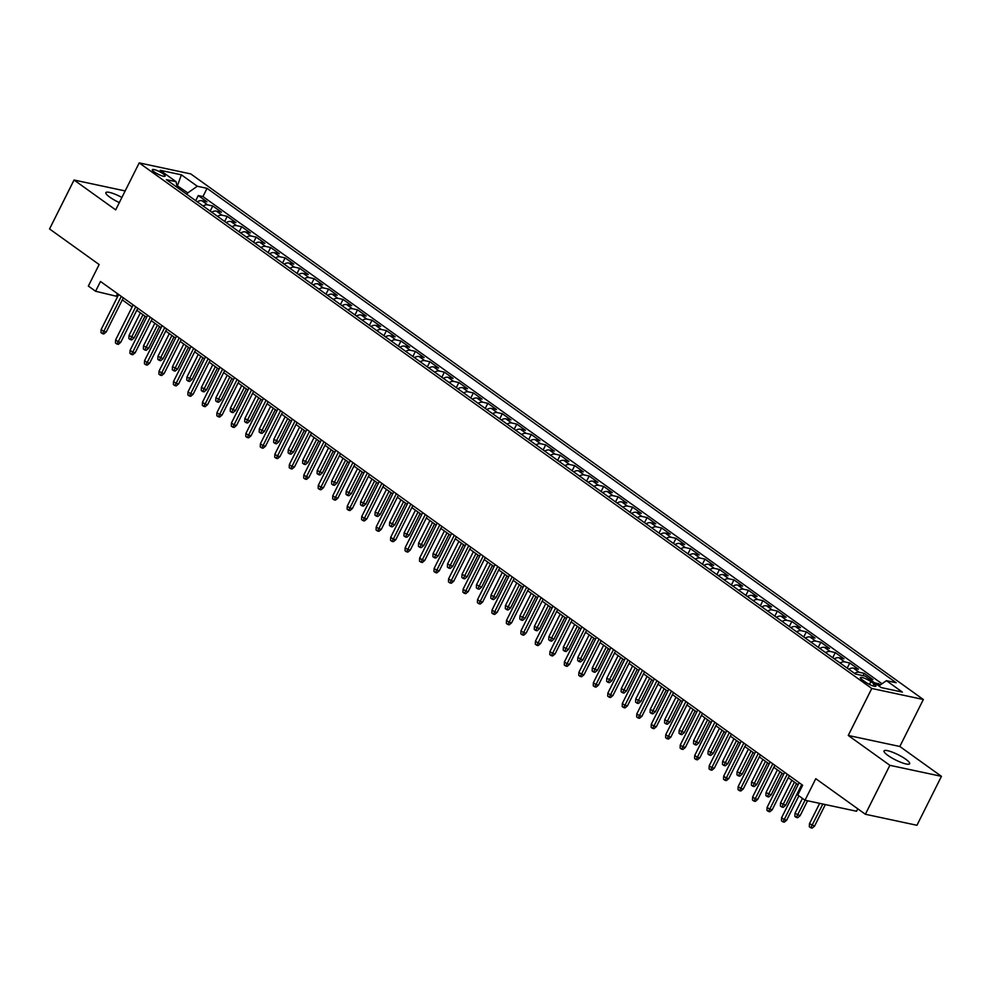 <?xml version="1.0" encoding="UTF-8"?>
<svg xmlns="http://www.w3.org/2000/svg" width="991" height="991" viewBox="0 0 991 991"><rect width="100%" height="100%" fill="white"/><g stroke="black" fill="none" stroke-linecap="round" stroke-linejoin="round"><path stroke-width="1.49" d="M121.905 197.444A14.308 2.911 26.6 0 0 105.864 192.626A14.308 2.911 26.6 0 0 109.741 197.122A14.308 2.911 26.6 0 0 119.329 202.585M887.924 755.427A14.308 2.911 26.6 0 0 901.277 762.475A14.308 2.911 26.6 0 0 909.639 763.739A14.308 2.911 26.6 0 0 905.762 759.23A14.308 2.911 26.6 0 0 892.42 752.181A14.308 2.911 26.6 0 0 884.046 750.918A14.308 2.911 26.6 0 0 887.924 755.427M154.274 171.951A7.16 1.449 26.6 0 0 160.951 175.469A7.16 1.449 26.6 0 0 165.138 176.101A7.16 1.449 26.6 0 0 163.193 173.859A7.16 1.449 26.6 0 0 156.516 170.328A7.16 1.449 26.6 0 0 152.341 169.696A7.16 1.449 26.6 0 0 154.274 171.951M923.352 699.497L190.78 173.921L139.211 162.896L871.783 688.472L923.352 699.497L899.828 746.483L848.259 735.458L889.881 765.325L941.45 776.337L899.828 746.483M941.45 776.337L916.948 825.28L865.366 814.255L815.791 778.691L805.002 800.22L856.571 811.245L857.785 808.817M125.163 190.941L74.052 180.015L49.55 228.958L99.137 264.535L88.348 286.065L95.594 291.255L117.656 296.557M889.881 765.325L865.366 814.255M880.367 684.917L878.732 683.753L877.964 685.264M868.847 678.724L872.935 679.591L864.251 673.36L863.087 675.676M848.779 669.235A8.944 5.401 125.7 0 1 853.375 668.12L858.454 669.21L849.77 662.979L847.206 668.107M834.311 658.854A8.944 5.401 125.7 0 1 838.894 657.727L843.985 658.817L835.289 652.586L832.725 657.714M819.83 648.461A8.944 5.401 125.7 0 1 824.413 647.346L829.504 648.436L820.821 642.205L818.244 647.334M805.349 638.08A8.944 5.401 125.7 0 1 809.932 636.953L815.023 638.043L806.34 631.812L803.775 636.94M790.868 627.687A8.944 5.401 125.7 0 1 795.463 626.572L800.542 627.662L791.859 621.431L789.294 626.56M776.399 617.306A8.944 5.401 125.7 0 1 780.982 616.179L786.074 617.269L777.378 611.038L774.813 616.167M761.918 606.913A8.944 5.401 125.7 0 1 766.501 605.798L771.593 606.888L762.909 600.645L760.332 605.786M747.437 596.532A8.944 5.401 125.7 0 1 752.033 595.405L757.112 596.495L748.428 590.264L745.864 595.393M732.956 586.139A8.944 5.401 125.7 0 1 737.552 585.024L742.631 586.115L733.947 579.871L731.383 585.012M718.487 575.759A8.944 5.401 125.7 0 1 723.071 574.631L728.162 575.721L719.466 569.491L716.902 574.619M704.006 565.365A8.944 5.401 125.7 0 1 708.59 564.251L713.681 565.341L704.997 559.097L702.421 564.238M689.525 554.985A8.944 5.401 125.7 0 1 694.121 553.858L699.2 554.948L690.516 548.717L687.952 553.845M675.044 544.592A8.944 5.401 125.7 0 1 679.64 543.477L684.731 544.567L676.035 538.324L673.471 543.464M660.576 534.211A8.944 5.401 125.7 0 1 665.159 533.084L670.25 534.174L661.567 527.943L658.99 533.071M646.095 523.818A8.944 5.401 125.7 0 1 650.678 522.703L655.769 523.793L647.086 517.55L644.509 522.691M631.614 513.437A8.944 5.401 125.7 0 1 636.21 512.31L641.288 513.4L632.605 507.169L630.041 512.297M617.133 503.044A8.944 5.401 125.7 0 1 621.729 501.929L626.82 503.019L618.124 496.776L615.56 501.917M602.664 492.663A8.944 5.401 125.7 0 1 607.248 491.536L612.339 492.626L603.655 486.395L601.079 491.524M588.183 482.27A8.944 5.401 125.7 0 1 592.767 481.155L597.858 482.245L589.174 476.002L586.598 481.143M573.702 471.889A8.944 5.401 125.7 0 1 578.298 470.762L583.377 471.852L574.693 465.621L572.129 470.75M559.234 461.496A8.944 5.401 125.7 0 1 563.817 460.381L568.908 461.472L560.212 455.228L557.648 460.369M544.753 451.116A8.944 5.401 125.7 0 1 549.336 449.988L554.427 451.078L545.744 444.848L543.167 449.976M530.272 440.722A8.944 5.401 125.7 0 1 534.855 439.608L539.946 440.698L531.263 434.454L528.686 439.595M515.791 430.342A8.944 5.401 125.7 0 1 520.386 429.214L525.465 430.305L516.782 424.074L514.218 429.202M501.322 419.949A8.944 5.401 125.7 0 1 505.905 418.834L510.997 419.924L502.301 413.681L499.737 418.821M486.841 409.568A8.944 5.401 125.7 0 1 491.425 408.441L496.516 409.531L487.832 403.3L485.256 408.428M472.36 399.175A8.944 5.401 125.7 0 1 476.944 398.06L482.035 399.15L473.351 392.907L470.787 398.048M457.879 388.794A8.944 5.401 125.7 0 1 462.475 387.667L467.554 388.757L458.87 382.526L456.306 387.654M443.411 378.401A8.944 5.401 125.7 0 1 447.994 377.286L453.085 378.376L444.389 372.133L441.825 377.274M428.93 368.02A8.944 5.401 125.7 0 1 433.513 366.893L438.604 367.983L429.921 361.752L427.344 366.881M414.449 357.627A8.944 5.401 125.7 0 1 419.044 356.512L424.123 357.59L415.44 351.359L412.875 356.5M399.968 347.246A8.944 5.401 125.7 0 1 404.563 346.119L409.642 347.209L400.959 340.978L398.394 346.107M385.499 336.853A8.944 5.401 125.7 0 1 390.082 335.738L395.174 336.816L386.478 330.585L383.913 335.726M371.018 326.473A8.944 5.401 125.7 0 1 375.601 325.345L380.693 326.435L372.009 320.204L369.432 325.333M356.537 316.079A8.944 5.401 125.7 0 1 361.133 314.965L366.212 316.042L357.528 309.811L354.964 314.952M342.056 305.699A8.944 5.401 125.7 0 1 346.652 304.571L351.743 305.662L343.047 299.431L340.483 304.559M327.587 295.306A8.944 5.401 125.7 0 1 332.171 294.191L337.262 295.268L328.578 289.038L326.002 294.178M313.106 284.925A8.944 5.401 125.7 0 1 317.69 283.798L322.781 284.888L314.097 278.657L311.521 283.785M298.625 274.532A8.944 5.401 125.7 0 1 303.221 273.417L308.3 274.495L299.616 268.264L297.052 273.405M284.144 264.151A8.944 5.401 125.7 0 1 288.74 263.024L293.832 264.114L285.135 257.883L282.571 263.011M269.676 253.758A8.944 5.401 125.7 0 1 274.259 252.643L279.351 253.721L270.667 247.49L268.09 252.631M255.195 243.377A8.944 5.401 125.7 0 1 259.778 242.25L264.87 243.34L256.186 237.109L253.609 242.238M240.714 232.984A8.944 5.401 125.7 0 1 245.31 231.869L250.389 232.947L241.705 226.716L239.141 231.857M226.245 222.603A8.944 5.401 125.7 0 1 230.829 221.476L235.92 222.566L227.224 216.335L224.66 221.464M211.764 212.21A8.944 5.401 125.7 0 1 216.348 211.095L221.439 212.173L212.755 205.942L210.179 211.083M805.002 800.22L797.767 795.03L802.66 785.231L100.487 281.469L95.594 291.255M874.062 683.926L870.878 681.647A6.937 1.412 26.6 0 0 864.412 678.228A6.937 1.412 26.6 0 0 860.349 677.621A6.937 1.412 26.6 0 0 862.232 679.801L865.416 682.081A6.937 1.412 26.6 0 0 871.882 685.499A6.937 1.412 26.6 0 0 875.933 686.106A6.937 1.412 26.6 0 0 874.062 683.926L873.071 685.908M177.154 187.386L176.113 181.725L166.364 179.644L855.506 674.053L865.254 676.147L881.185 687.568L902.367 692.102L886.45 680.668L896.198 682.749L207.057 188.34L197.308 186.246L187.807 192.886L176.794 185.428M176.113 181.725L160.195 170.291L181.378 174.825L197.308 186.246M874.644 682.873L878.732 683.753M882.027 683.765L202.944 196.552L198.274 195.561L195.698 200.69M197.283 201.83A8.944 5.401 125.7 0 1 201.867 200.702L206.958 201.792L198.274 195.561M203.081 205.979A8.944 5.401 -54.3 0 1 207.664 204.864L212.755 205.942M217.549 216.36A8.944 5.401 -54.3 0 1 222.145 215.245L227.224 216.335M232.03 226.753A8.944 5.401 -54.3 0 1 236.614 225.638L241.705 226.716M246.511 237.134A8.944 5.401 -54.3 0 1 251.095 236.019L256.186 237.109M260.98 247.527A8.944 5.401 -54.3 0 1 265.576 246.412L270.667 247.49M275.461 257.908A8.944 5.401 -54.3 0 1 280.057 256.793L285.135 257.883M289.942 268.301A8.944 5.401 -54.3 0 1 294.525 267.186L299.616 268.264M304.423 278.682A8.944 5.401 -54.3 0 1 309.006 277.567L314.097 278.657M318.891 289.075A8.944 5.401 -54.3 0 1 323.487 287.96L328.578 289.038M333.372 299.455A8.944 5.401 -54.3 0 1 337.968 298.341L343.047 299.431M347.853 309.849A8.944 5.401 -54.3 0 1 352.437 308.734L357.528 309.811M362.334 320.229A8.944 5.401 -54.3 0 1 366.918 319.114L372.009 320.204M376.803 330.622A8.944 5.401 -54.3 0 1 381.399 329.507L386.478 330.585M391.284 341.015A8.944 5.401 -54.3 0 1 395.88 339.888L400.959 340.978M405.765 351.396A8.944 5.401 -54.3 0 1 410.348 350.281L415.44 351.359M420.246 361.789A8.944 5.401 -54.3 0 1 424.829 360.662L429.921 361.752M434.715 372.17A8.944 5.401 -54.3 0 1 439.31 371.055L444.389 372.133M449.196 382.563A8.944 5.401 -54.3 0 1 453.779 381.436L458.87 382.526M463.677 392.944A8.944 5.401 -54.3 0 1 468.26 391.829L473.351 392.907M478.158 403.337A8.944 5.401 -54.3 0 1 482.741 402.21L487.832 403.3M492.626 413.718A8.944 5.401 -54.3 0 1 497.222 412.603L502.301 413.681M507.107 424.111A8.944 5.401 -54.3 0 1 511.69 422.984L516.782 424.074M521.588 434.492A8.944 5.401 -54.3 0 1 526.171 433.377L531.263 434.454M536.069 444.885A8.944 5.401 -54.3 0 1 540.652 443.757L545.744 444.848M550.538 455.265A8.944 5.401 -54.3 0 1 555.133 454.151L560.212 455.228M565.019 465.659A8.944 5.401 -54.3 0 1 569.602 464.531L574.693 465.621M579.5 476.039A8.944 5.401 -54.3 0 1 584.083 474.924L589.174 476.002M593.981 486.432A8.944 5.401 -54.3 0 1 598.564 485.305L603.655 486.395M608.449 496.813A8.944 5.401 -54.3 0 1 613.045 495.698L618.124 496.776M622.93 507.206A8.944 5.401 -54.3 0 1 627.514 506.079L632.605 507.169M637.411 517.587A8.944 5.401 -54.3 0 1 641.995 516.472L647.086 517.55M651.88 527.98A8.944 5.401 -54.3 0 1 656.476 526.853L661.567 527.943M666.361 538.361A8.944 5.401 -54.3 0 1 670.957 537.246L676.035 538.324M680.842 548.754A8.944 5.401 -54.3 0 1 685.425 547.627L690.516 548.717M695.323 559.135A8.944 5.401 -54.3 0 1 699.906 558.02L704.997 559.097M709.791 569.528A8.944 5.401 -54.3 0 1 714.387 568.4L719.466 569.491M724.272 579.908A8.944 5.401 -54.3 0 1 728.868 578.794L733.947 579.871M738.753 590.302A8.944 5.401 -54.3 0 1 743.337 589.174L748.428 590.264M753.234 600.682A8.944 5.401 -54.3 0 1 757.818 599.567L762.909 600.645M767.703 611.075A8.944 5.401 -54.3 0 1 772.299 609.948L777.378 611.038M782.184 621.456A8.944 5.401 -54.3 0 1 786.78 620.341L791.859 621.431M796.665 631.849A8.944 5.401 -54.3 0 1 801.248 630.722L806.34 631.812M811.146 642.23A8.944 5.401 -54.3 0 1 815.729 641.115L820.821 642.205M825.614 652.623A8.944 5.401 -54.3 0 1 830.21 651.496L835.289 652.586M840.095 663.004A8.944 5.401 -54.3 0 1 844.679 661.889L849.77 662.979M854.576 673.397A8.944 5.401 -54.3 0 1 859.16 672.27L864.251 673.36M848.259 735.458L871.783 688.472M74.052 180.015L115.674 209.881L139.211 162.896M122.302 299.889L132.137 306.937M136.783 310.27L146.606 317.331M151.264 320.663L161.087 327.711M165.732 331.044L175.568 338.104M180.213 341.437L190.049 348.485M194.694 351.83L204.518 358.878M209.175 362.21L218.999 369.259M223.644 372.604L233.48 379.652M238.125 382.984L247.961 390.033M252.606 393.377L262.429 400.426M267.087 403.758L276.91 410.807M281.555 414.151L291.391 421.2M296.036 424.532L305.86 431.58M310.517 434.925L320.341 441.974M324.998 445.306L334.822 452.354M339.467 455.699L349.303 462.747M353.948 466.08L363.771 473.128M368.429 476.473L378.252 483.521M382.898 486.854L392.733 493.902M397.379 497.247L407.214 504.295M411.86 507.627L421.683 514.676M426.341 518.02L436.164 525.069M440.809 528.401L450.645 535.45M455.29 538.794L465.126 545.843M469.771 549.175L479.594 556.224M484.252 559.568L494.075 566.617M498.721 569.949L508.556 576.997M513.202 580.342L523.037 587.39M527.683 590.723L537.506 597.771M542.164 601.116L551.987 608.164M556.632 611.497L566.468 618.545M571.113 621.89L580.949 628.938M585.594 632.27L595.418 639.319M600.075 642.663L609.899 649.712M614.544 653.044L624.38 660.093M629.025 663.437L638.848 670.486M643.506 673.818L653.329 680.867M657.987 684.211L667.81 691.26M672.455 694.592L682.291 701.64M686.936 704.985L696.76 712.034M701.417 715.366L711.241 722.414M715.886 725.759L725.722 732.807M730.367 736.14L740.203 743.188M744.848 746.533L754.671 753.581M759.329 756.913L769.152 763.962M773.798 767.307L783.633 774.355M788.279 777.687L798.114 784.736M177.055 186.853L181.378 174.825M187.014 194.459L187.807 192.886M117.52 293.683L116.504 295.727M878.906 685.933L886.45 680.668M202.944 196.552L207.057 188.34M801.731 784.575L784.191 819.607L786.705 820.139L784.29 822.146L782.902 821.849L784.191 819.607L781.589 817.736L799.13 782.704M786.705 820.139L798.882 795.823M782.902 821.849L781.453 820.808L781.589 817.736M814.577 826.098L812.174 828.104L810.774 827.807L809.325 826.767L809.461 823.694L814.577 826.098L825.354 804.568M810.774 827.807L822.852 804.035M809.461 823.694L819.656 803.354M787.263 774.182L769.722 809.213L772.224 809.746L769.821 811.765L768.421 811.468L769.722 809.213L767.108 807.343L784.649 772.311M772.224 809.746L789.307 775.656M768.421 811.468L766.972 810.427L767.108 807.343M772.782 763.801L755.241 798.833L757.743 799.365L755.34 801.372L753.94 801.075L755.241 798.833L752.64 796.962L770.18 761.93M757.743 799.365L774.826 765.263M753.94 801.075L752.491 800.034L752.64 796.962M758.301 753.408L740.76 788.44L743.275 788.972L740.859 790.991L739.472 790.694L740.76 788.44L738.159 786.569L755.699 751.537M743.275 788.972L760.345 754.882M739.472 790.694L738.022 789.654L738.159 786.569M743.82 743.027L726.279 778.059L728.794 778.592L726.378 780.598L724.991 780.301L726.279 778.059L723.678 776.188L741.218 741.157M728.794 778.592L745.864 744.489M724.991 780.301L723.541 779.26L723.678 776.188M800.109 815.704L797.693 817.711L796.293 817.414L794.844 816.386L794.993 813.301L800.109 815.704L807.578 800.765M796.293 817.414L805.076 800.232M794.993 813.301L802.45 798.387M785.628 805.324L783.212 807.331L781.825 807.033L780.375 805.993L780.512 802.921L785.628 805.324L796.504 783.596M781.825 807.033L794.46 782.122M780.512 802.921L791.859 780.251M771.147 794.931L768.731 796.937L767.344 796.64L765.894 795.612L766.031 792.527L771.147 794.931L782.023 773.203M767.344 796.64L779.979 771.741M766.031 792.527L777.378 769.871M756.666 784.55L754.262 786.557L752.863 786.259L751.413 785.219L751.55 782.134L756.666 784.55L767.554 762.822M752.863 786.259L765.51 761.348M751.55 782.134L762.897 759.478M729.351 732.634L711.811 767.666L714.313 768.198L711.91 770.218L710.51 769.92L711.811 767.666L709.197 765.795L726.737 730.763M714.313 768.198L731.395 734.096M710.51 769.92L709.06 768.88L709.197 765.795M742.197 774.157L739.782 776.164L738.382 775.866L736.945 774.838L737.081 771.754L742.197 774.157L753.073 752.429M738.382 775.866L751.029 750.967M737.081 771.754L748.428 749.097M714.87 722.253L697.33 757.285L699.832 757.818L697.429 759.824L696.029 759.527L697.33 757.285L694.728 755.415L712.269 720.383M699.832 757.818L716.914 723.715M696.029 759.527L694.58 758.487L694.728 755.415M727.716 763.776L725.301 765.783L723.913 765.486L722.464 764.445L722.6 761.361L727.716 763.776L738.592 742.048M723.913 765.486L736.548 740.574M722.6 761.361L733.947 738.704M700.389 711.86L682.849 746.892L685.363 747.425L682.948 749.444L681.56 749.146L682.849 746.892L680.247 745.021L697.788 709.99M685.363 747.425L702.433 713.322M681.56 749.146L680.111 748.106L680.247 745.021M713.235 753.383L710.82 755.39L709.432 755.092L707.983 754.064L708.119 750.98L713.235 753.383L724.111 731.655M709.432 755.092L722.08 730.194M708.119 750.98L719.466 728.323M685.921 701.479L668.368 736.499L670.882 737.044L668.467 739.051L667.079 738.753L668.368 736.499L665.766 734.641L683.307 699.609M670.882 737.044L687.952 702.941M667.079 738.753L665.63 737.713L665.766 734.641M698.754 743.002L696.351 745.009L694.951 744.712L693.502 743.671L693.638 740.587L698.754 743.002L709.643 721.275M694.951 744.712L707.599 719.8M693.638 740.587L704.985 717.93M671.44 691.086L653.899 726.118L656.401 726.651L653.998 728.67L652.598 728.373L653.899 726.118L651.285 724.248L668.826 689.216M656.401 726.651L673.484 692.548M652.598 728.373L651.149 727.332L651.285 724.248M684.285 732.609L681.87 734.616L680.47 734.319L679.033 733.29L679.169 730.206L684.285 732.609L695.162 710.881M680.47 734.319L693.118 709.42M679.169 730.206L690.516 707.549M656.959 680.706L639.418 715.725L641.92 716.27L639.517 718.277L638.117 717.98L639.418 715.725L636.817 713.867L654.357 678.835M641.92 716.27L659.003 682.167M638.117 717.98L636.668 716.939L636.817 713.867M669.805 722.228L667.389 724.235L666.002 723.938L664.552 722.897L664.688 719.813L669.805 722.228L680.681 700.501M666.002 723.938L678.637 699.027M664.688 719.813L676.035 697.156M642.478 670.312L624.937 705.344L627.452 705.877L625.036 707.896L623.649 707.586L624.937 705.344L622.336 703.474L639.876 668.442M627.452 705.877L644.522 671.774M623.649 707.586L622.199 706.558L622.336 703.474M655.324 711.835L652.908 713.842L651.521 713.545L650.071 712.517L650.207 709.432L655.324 711.835L666.212 690.108M651.521 713.545L664.168 688.646M650.207 709.432L661.554 686.775M628.009 659.932L610.456 694.951L612.971 695.496L610.555 697.503L609.168 697.206L610.456 694.951L607.855 693.093L625.395 658.061M612.971 695.496L630.053 661.393M609.168 697.206L607.718 696.165L607.855 693.093M640.843 701.455L638.439 703.461L637.04 703.164L635.59 702.123L635.727 699.039L640.843 701.455L651.731 679.727M637.04 703.164L649.687 678.253M635.727 699.039L647.073 676.382M626.374 691.061L623.958 693.068L622.559 692.771L621.122 691.743L621.258 688.658L626.374 691.061L637.25 669.334M622.559 692.771L635.206 667.872M621.258 688.658L632.605 666.002M611.893 680.681L609.477 682.688L608.09 682.39L606.641 681.35L606.777 678.265L611.893 680.681L622.769 658.941M608.09 682.39L620.725 657.479M606.777 678.265L618.124 655.608M613.528 649.539L595.987 684.57L598.49 685.103L596.087 687.122L594.687 686.813L595.987 684.57L593.374 682.7L610.914 647.668M598.49 685.103L615.572 651M594.687 686.813L593.237 685.784L593.374 682.7M599.047 639.158L581.506 674.177L584.021 674.722L581.606 676.729L580.206 676.432L581.506 674.177L578.905 672.319L596.446 637.287M584.021 674.722L601.091 640.62M580.206 676.432L578.769 675.391L578.905 672.319M584.566 628.765L567.025 663.797L569.54 664.329L567.125 666.348L565.737 666.039L567.025 663.797L564.424 661.926L581.965 626.894M569.54 664.329L586.61 630.226M565.737 666.039L564.288 665.011L564.424 661.926M597.412 670.288L595.009 672.294L593.609 671.997L592.16 670.969L592.296 667.884L597.412 670.288L608.301 648.56M593.609 671.997L606.257 647.098M592.296 667.884L603.643 645.228M570.098 618.384L552.557 653.403L555.059 653.949L552.644 655.955L551.256 655.658L552.557 653.403L549.943 651.545L567.484 616.513M555.059 653.949L572.141 619.846M551.256 655.658L549.807 654.617L549.943 651.545M582.931 659.907L580.528 661.914L579.128 661.616L577.679 660.576L577.827 657.491L582.931 659.907L593.82 638.167M579.128 661.616L591.776 636.705M577.827 657.491L589.174 634.835M555.617 607.991L538.076 643.023L540.578 643.555L538.175 645.575L536.775 645.265L538.076 643.023L535.462 641.152L553.003 606.12M540.578 643.555L557.66 609.453M536.775 645.265L535.326 644.237L535.462 641.152M568.462 649.514L566.047 651.521L564.659 651.223L563.21 650.195L563.346 647.111L568.462 649.514L579.339 627.786M564.659 651.223L577.295 626.324M563.346 647.111L574.693 624.454M541.136 597.61L523.595 632.63L526.11 633.175L523.694 635.181L522.294 634.884L523.595 632.63L520.993 630.771L538.534 595.74M526.11 633.175L543.179 599.072M522.294 634.884L520.857 633.844L520.993 630.771M553.981 639.133L551.566 641.14L550.178 640.843L548.729 639.802L548.865 636.717L553.981 639.133L564.858 617.393M550.178 640.843L562.814 615.931M548.865 636.717L560.212 614.061M526.655 587.217L509.114 622.249L511.629 622.782L509.213 624.801L507.826 624.491L509.114 622.249L506.512 620.378L524.053 585.347M511.629 622.782L528.698 588.679M507.826 624.491L506.376 623.463L506.512 620.378M539.5 628.74L537.097 630.747L535.697 630.449L534.248 629.421L534.384 626.337L539.5 628.74L550.389 607.012M535.697 630.449L548.345 605.551M534.384 626.337L545.731 603.68M512.186 576.836L494.645 611.856L497.148 612.401L494.732 614.408L493.345 614.11L494.645 611.856L492.031 609.998L509.572 574.966M497.148 612.401L514.23 578.298M493.345 614.11L491.895 613.07L492.031 609.998M525.019 618.359L522.616 620.366L521.216 620.069L519.767 619.028L519.916 615.944L525.019 618.359L535.908 596.619M521.216 620.069L533.864 595.157M519.916 615.944L531.263 593.287M497.705 566.443L480.164 601.475L482.667 602.008L480.263 604.014L478.864 603.717L480.164 601.475L477.551 599.605L495.104 564.573M482.667 602.008L499.749 567.905M478.864 603.717L477.414 602.689L477.551 599.605M510.551 607.966L508.135 609.973L506.748 609.676L505.299 608.647L505.435 605.563L510.551 607.966L521.427 586.238M506.748 609.676L519.383 584.777M505.435 605.563L516.782 582.906M483.224 556.062L465.683 591.082L468.198 591.627L465.782 593.634L464.383 593.336L465.683 591.082L463.082 589.224L480.623 554.192M468.198 591.627L485.268 557.524M464.383 593.336L462.946 592.296L463.082 589.224M496.07 597.585L493.654 599.592L492.267 599.295L490.818 598.254L490.954 595.17L496.07 597.585L506.946 575.845M492.267 599.295L504.902 574.384M490.954 595.17L502.301 572.513M468.743 545.669L451.202 580.701L453.717 581.234L451.301 583.241L449.914 582.943L451.202 580.701L448.601 578.831L466.142 543.799M453.717 581.234L470.787 547.131M449.914 582.943L448.465 581.915L448.601 578.831M454.274 535.289L436.734 570.308L439.236 570.853L436.833 572.86L435.433 572.563L436.734 570.308L434.12 568.438L451.661 533.418M439.236 570.853L456.318 536.75M435.433 572.563L433.984 571.522L434.12 568.438M439.793 524.896L422.253 559.927L424.755 560.46L422.352 562.467L420.952 562.17L422.253 559.927L419.639 558.057L437.192 523.025M424.755 560.46L441.837 526.357M420.952 562.17L419.503 561.141L419.639 558.057M481.589 587.192L479.186 589.199L477.786 588.902L476.337 587.874L476.473 584.789L481.589 587.192L492.477 565.465M477.786 588.902L490.434 564.003M476.473 584.789L487.82 562.132M467.108 576.812L464.705 578.818L463.305 578.521L461.856 577.48L462.004 574.396L467.108 576.812L477.996 555.071M463.305 578.521L475.953 553.61M462.004 574.396L473.351 551.739M452.639 566.418L450.224 568.425L448.836 568.128L447.387 567.087L447.523 564.015L452.639 566.418L463.515 544.691M448.836 568.128L461.472 543.229M447.523 564.015L458.87 541.359M425.312 514.515L407.772 549.534L410.286 550.079L407.871 552.086L406.483 551.789L407.772 549.534L405.17 547.664L422.711 512.644M410.286 550.079L427.356 515.977M406.483 551.789L405.034 550.748L405.17 547.664M438.158 556.038L435.743 558.044L434.355 557.747L432.906 556.707L433.042 553.622L438.158 556.038L449.034 534.298M434.355 557.747L446.991 532.836M433.042 553.622L444.389 530.965M410.831 504.122L393.291 539.154L395.805 539.686L393.39 541.693L392.002 541.396L393.291 539.154L390.689 537.283L408.23 502.251M395.805 539.686L412.875 505.583M392.002 541.396L390.553 540.368L390.689 537.283M423.677 545.645L421.274 547.651L419.874 547.354L418.425 546.314L418.561 543.241L423.677 545.645L434.566 523.917M419.874 547.354L432.522 522.455M418.561 543.241L429.908 520.585M396.363 493.741L378.822 528.76L381.324 529.305L378.921 531.312L377.521 531.015L378.822 528.76L376.208 526.89L393.749 491.87M381.324 529.305L398.407 495.203M377.521 531.015L376.072 529.974L376.208 526.89M409.209 535.264L406.793 537.271L405.393 536.973L403.956 535.933L404.093 532.848L409.209 535.264L420.085 513.524M405.393 536.973L418.041 512.062M404.093 532.848L415.44 510.192M381.882 483.348L364.341 518.38L366.843 518.912L364.44 520.919L363.04 520.622L364.341 518.38L361.74 516.509L379.28 481.477M366.843 518.912L383.926 484.81M363.04 520.622L361.591 519.594L361.74 516.509M394.728 524.871L392.312 526.878L390.925 526.58L389.475 525.54L389.612 522.468L394.728 524.871L405.604 503.143M390.925 526.58L403.56 501.681M389.612 522.468L400.959 499.811M367.401 472.967L349.86 507.987L352.375 508.532L349.959 510.538L348.572 510.241L349.86 507.987L347.259 506.116L364.799 471.097M352.375 508.532L369.445 474.429M348.572 510.241L347.123 509.201L347.259 506.116M352.932 462.574L335.379 497.606L337.894 498.139L335.478 500.145L334.091 499.848L335.379 497.606L332.778 495.735L350.319 460.704M337.894 498.139L354.964 464.036M334.091 499.848L332.642 498.82L332.778 495.735M338.451 452.193L320.911 487.213L323.413 487.758L321.01 489.765L319.61 489.467L320.911 487.213L318.297 485.342L335.838 450.323M323.413 487.758L340.495 453.655M319.61 489.467L318.161 488.427L318.297 485.342M380.247 514.49L377.831 516.497L376.444 516.2L374.994 515.159L375.131 512.074L380.247 514.49L391.123 492.75M376.444 516.2L389.091 491.288M375.131 512.074L386.478 489.418M365.766 504.097L363.363 506.104L361.963 505.806L360.513 504.766L360.65 501.694L365.766 504.097L376.654 482.369M361.963 505.806L374.61 480.908M360.65 501.694L371.997 479.037M351.297 493.716L348.882 495.723L347.482 495.426L346.045 494.385L346.181 491.301L351.297 493.716L362.173 471.976M347.482 495.426L360.129 470.514M346.181 491.301L357.528 468.644M323.97 441.8L306.43 476.832L308.932 477.365L306.529 479.371L305.129 479.074L306.43 476.832L303.828 474.962L321.369 439.93M308.932 477.365L326.014 443.262M305.129 479.074L303.68 478.046L303.828 474.962M336.816 483.323L334.401 485.33L333.013 485.033L331.564 483.992L331.7 480.92L336.816 483.323L347.692 461.595M333.013 485.033L345.648 460.134M331.7 480.92L343.047 458.263M309.489 431.419L291.949 466.439L294.463 466.984L292.048 468.991L290.66 468.693L291.949 466.439L289.347 464.568L306.888 429.549M294.463 466.984L311.533 432.881M290.66 468.693L289.211 467.653L289.347 464.568M322.335 472.942L319.92 474.949L318.532 474.652L317.083 473.611L317.219 470.527L322.335 472.942L333.224 451.202M318.532 474.652L331.18 449.741M317.219 470.527L328.566 447.87M295.021 421.026L277.468 456.058L279.982 456.591L277.567 458.598L276.179 458.3L277.468 456.058L274.866 454.188L292.407 419.156M279.982 456.591L297.052 422.488M276.179 458.3L274.73 457.272L274.866 454.188M307.854 462.549L305.451 464.556L304.051 464.259L302.602 463.218L302.738 460.146L307.854 462.549L318.743 440.822M304.051 464.259L316.699 439.36M302.738 460.146L314.085 437.489M280.54 410.646L262.999 445.665L265.501 446.21L263.098 448.217L261.698 447.92L262.999 445.665L260.385 443.795L277.926 408.775M265.501 446.21L282.584 412.107M261.698 447.92L260.249 446.879L260.385 443.795M293.386 452.169L290.97 454.175L289.57 453.878L288.133 452.837L288.27 449.753L293.386 452.169L304.262 430.428M289.57 453.878L302.218 428.967M288.27 449.753L299.616 427.096M266.059 400.253L248.518 435.284L251.033 435.817L248.617 437.824L247.217 437.526L248.518 435.284L245.917 433.414L263.457 398.382M251.033 435.817L268.103 401.714M247.217 437.526L245.768 436.498L245.917 433.414M278.905 441.775L276.489 443.782L275.102 443.485L273.652 442.444L273.789 439.372L278.905 441.775L289.781 420.048M275.102 443.485L287.737 418.586M273.789 439.372L285.135 416.715M251.578 389.872L234.037 424.891L236.552 425.436L234.136 427.443L232.749 427.146L234.037 424.891L231.436 423.021L248.976 388.001M236.552 425.436L253.622 391.334M232.749 427.146L231.299 426.105L231.436 423.021M264.424 431.395L262.008 433.401L260.621 433.104L259.171 432.064L259.308 428.979L264.424 431.395L275.312 409.655M260.621 433.104L273.268 408.193M259.308 428.979L270.654 406.322M237.109 379.479L219.568 414.511L222.071 415.043L219.655 417.05L218.268 416.753L219.568 414.511L216.955 412.64L234.495 377.608M222.071 415.043L239.153 380.94M218.268 416.753L216.818 415.725L216.955 412.64M249.943 421.002L247.539 423.008L246.14 422.711L244.69 421.671L244.827 418.598L249.943 421.002L260.831 399.274M246.14 422.711L258.787 397.812M244.827 418.598L256.173 395.942M222.628 369.098L205.087 404.117L207.59 404.662L205.187 406.669L203.787 406.372L205.087 404.117L202.474 402.247L220.014 367.227M207.59 404.662L224.672 370.56M203.787 406.372L202.337 405.331L202.474 402.247M235.474 410.621L233.058 412.628L231.671 412.33L230.222 411.29L230.358 408.205L235.474 410.621L246.35 388.881M231.671 412.33L244.306 387.419M230.358 408.205L241.705 385.549M208.147 358.705L190.606 393.737L193.121 394.269L190.706 396.276L189.306 395.979L190.606 393.737L188.005 391.866L205.546 356.834M193.121 394.269L210.191 360.167M189.306 395.979L187.869 394.951L188.005 391.866M220.993 400.228L218.577 402.235L217.19 401.937L215.741 400.897L215.877 397.825L220.993 400.228L231.869 378.5M217.19 401.937L229.825 377.038M215.877 397.825L227.224 375.168M193.666 348.312L176.125 383.344L178.64 383.889L176.225 385.895L174.837 385.598L176.125 383.344L173.524 381.473L191.065 346.454M178.64 383.889L195.71 349.786M174.837 385.598L173.388 384.558L173.524 381.473M206.512 389.847L204.109 391.854L202.709 391.556L201.26 390.516L201.396 387.431L206.512 389.847L217.401 368.107M202.709 391.556L215.357 366.645M201.396 387.431L212.743 364.775M179.198 337.931L161.657 372.963L164.159 373.496L161.744 375.502L160.356 375.205L161.657 372.963L159.043 371.092L176.584 336.06M164.159 373.496L181.242 339.393M160.356 375.205L158.907 374.177L159.043 371.092M192.031 379.454L189.628 381.461L188.228 381.163L186.779 380.123L186.927 377.051L192.031 379.454L202.92 357.726M188.228 381.163L200.876 356.265M186.927 377.051L198.274 354.394M164.717 327.538L147.176 362.57L149.678 363.115L147.275 365.122L145.875 364.824L147.176 362.57L144.562 360.699L162.115 325.68M149.678 363.115L166.761 329.012M145.875 364.824L144.426 363.784L144.562 360.699M177.562 369.073L175.147 371.08L173.759 370.783L172.31 369.742L172.446 366.658L177.562 369.073L188.439 347.333M173.759 370.783L186.395 345.871M172.446 366.658L183.793 344.001M150.236 317.157L132.695 352.189L135.21 352.722L132.794 354.728L131.394 354.431L132.695 352.189L130.094 350.319L147.634 315.287M135.21 352.722L152.28 318.619M131.394 354.431L129.957 353.391L130.094 350.319M163.081 358.68L160.666 360.687L159.278 360.39L157.829 359.349L157.965 356.277L163.081 358.68L173.958 336.952M159.278 360.39L171.914 335.491M157.965 356.277L169.312 333.62M135.755 306.764L118.214 341.796L120.729 342.341L118.313 344.348L116.926 344.05L118.214 341.796L115.613 339.925L133.153 304.906M120.729 342.341L137.799 308.238M116.926 344.05L115.476 343.01L115.613 339.925M148.6 348.299L146.197 350.306L144.797 350.009L143.348 348.968L143.484 345.884L148.6 348.299L159.489 326.559M144.797 350.009L157.445 325.098M143.484 345.884L154.831 323.227M121.286 296.383L103.745 331.415L106.248 331.948L103.832 333.955L102.445 333.657L103.745 331.415L101.132 329.545L118.672 294.513M106.248 331.948L123.33 297.845M102.445 333.657L100.995 332.617L101.132 329.545M134.119 337.906L131.716 339.913L130.317 339.616L128.867 338.575L129.016 335.503L134.119 337.906L145.008 316.179M130.317 339.616L142.964 314.717M129.016 335.503L140.363 312.846M201.867 200.702L207.664 204.864M216.348 211.095L222.145 215.245M230.829 221.476L236.614 225.638M245.31 231.869L251.095 236.019M259.778 242.25L265.576 246.412M274.259 252.643L280.057 256.793M288.74 263.024L294.525 267.186M303.221 273.417L309.006 277.567M317.69 283.798L323.487 287.96M332.171 294.191L337.968 298.341M346.652 304.571L352.437 308.734M361.133 314.965L366.918 319.114M375.601 325.345L381.399 329.507M390.082 335.738L395.88 339.888M404.563 346.119L410.348 350.281M419.044 356.512L424.829 360.662M433.513 366.893L439.31 371.055M447.994 377.286L453.779 381.436M462.475 387.667L468.26 391.829M476.944 398.06L482.741 402.21M491.425 408.441L497.222 412.603M505.905 418.834L511.69 422.984M520.386 429.214L526.171 433.377M534.855 439.608L540.652 443.757M549.336 449.988L555.133 454.151M563.817 460.381L569.602 464.531M578.298 470.762L584.083 474.924M592.767 481.155L598.564 485.305M607.248 491.536L613.045 495.698M621.729 501.929L627.514 506.079M636.21 512.31L641.995 516.472M650.678 522.703L656.476 526.853M665.159 533.084L670.957 537.246M679.64 543.477L685.425 547.627M694.121 553.858L699.906 558.02M708.59 564.251L714.387 568.4M723.071 574.631L728.868 578.794M737.552 585.024L743.337 589.174M752.033 595.405L757.818 599.567M766.501 605.798L772.299 609.948M780.982 616.179L786.78 620.341M795.463 626.572L801.248 630.722M809.932 636.953L815.729 641.115M824.413 647.346L830.21 651.496M838.894 657.727L844.679 661.889M853.375 668.12L859.16 672.27M869.466 684.447L870.878 681.647"/></g></svg>
